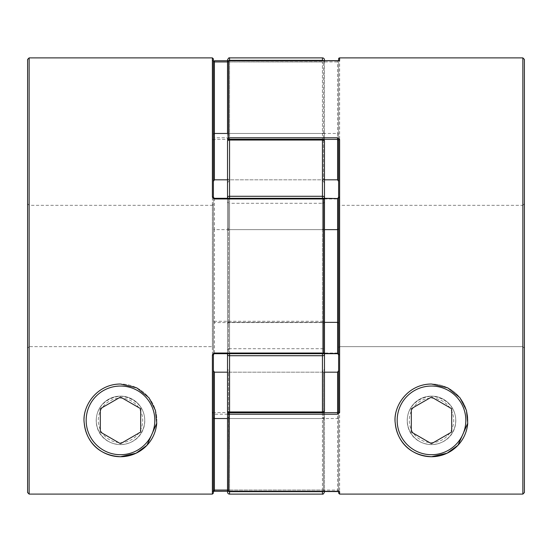 <?xml version="1.0" encoding="UTF-8"?>
<svg xmlns="http://www.w3.org/2000/svg" width="552" height="552" viewBox="0 0 552 552"><rect width="100%" height="100%" fill="white"/><g stroke="black" fill="none" stroke-linecap="round" stroke-linejoin="round"><path stroke-width="0.41" stroke-dasharray="2.76 2.07" d="M324.466 350.72L324.466 201.28A2.022 2.022 0 0 1 322.451 203.295L322.451 348.705L322.451 203.295L229.549 203.295L229.549 348.705L322.451 348.705A2.022 2.022 0 0 1 324.466 350.72L324.466 201.28M227.534 201.28L227.534 350.72A2.022 2.022 0 0 1 229.549 348.705L229.549 203.295A2.022 2.022 0 0 1 227.534 201.28L227.534 350.72M323.707 60.754A2.022 1.994 180 0 1 324.466 62.321L324.466 135.012L324.466 62.321A2.022 0.352 0 0 0 322.451 61.969A2.022 0.352 0 0 1 324.466 62.321A2.022 1.994 0 0 0 322.451 60.327L229.549 60.327L229.549 57.891M322.451 139.276L229.549 139.276L229.549 140.042A2.022 1.256 0 0 0 227.534 141.298L227.534 182.905L227.534 141.298A2.022 1.897 180 0 1 229.549 139.401L322.451 139.401A2.022 1.897 180 0 1 324.466 141.298A2.022 1.256 0 0 0 322.451 140.042L322.451 139.276A2.022 2.022 0 0 1 324.466 141.298L324.466 182.905L324.466 141.298A2.022 1.897 180 0 0 322.451 139.401L322.451 179.821L324.466 182.905L324.466 141.298M227.534 353.687L227.534 416.988L229.549 418.533L229.549 372.179L322.451 372.179L324.466 369.095L324.466 410.702A2.022 1.897 180 0 1 322.451 412.599A2.022 1.897 180 0 0 324.466 410.702A2.022 1.256 0 0 1 322.451 411.958L229.549 411.958A2.022 1.256 0 0 1 227.534 410.702L227.534 369.095L227.534 410.702L227.534 369.095L229.549 372.179L322.451 372.179L324.466 369.095L324.466 410.702A2.022 2.022 0 0 1 322.451 412.723L322.451 372.179L322.451 418.533L324.466 416.988L324.466 491.245L324.466 372.179L324.466 416.988L322.451 418.533L322.451 490.031A2.022 0.352 0 0 0 324.466 489.679A2.022 0.352 -0 0 1 322.451 490.031L229.549 490.031A2.022 0.352 0 0 1 227.534 489.679L227.534 492.087M227.534 59.913L227.534 62.321A2.022 0.352 0 0 1 229.549 61.969L229.549 133.467L227.534 135.012L227.534 62.321L227.534 135.012L229.549 133.467L229.549 179.821L227.534 182.905L227.534 135.012L227.534 182.905L229.549 179.821L229.549 139.401A2.022 1.897 180 0 0 227.534 141.298L227.534 323.893L227.534 228.107L229.549 229.646L322.451 229.646L324.466 228.107L324.466 323.893L324.466 197.023A2.022 1.546 0 0 1 322.451 198.568A2.022 1.546 -0 0 0 323.548 198.32M228.438 353.687A2.022 1.546 -0 0 1 229.549 353.432L229.549 229.646L229.549 322.354L227.534 323.893L229.549 322.354L322.451 322.354L324.466 323.893L322.451 322.354L322.451 198.568L229.549 198.568A2.022 1.546 0 0 1 227.534 197.023A2.022 0.738 0 0 1 229.549 196.284L229.549 140.042L322.451 140.042L322.451 196.284L229.549 196.284L229.549 229.646L322.451 229.646L322.451 353.432A2.022 1.546 0 0 1 323.548 353.68M229.549 60.754L229.549 179.821L322.451 179.821L322.451 133.467L324.466 135.012L324.466 182.905L322.451 179.821L322.451 139.401L229.549 139.401L229.549 179.821L322.451 179.821L322.451 61.969L229.549 61.969A2.022 0.352 0 0 0 227.534 62.321A2.022 1.994 -0 0 1 229.549 60.327L229.549 61.969L322.451 61.969L322.451 133.467L229.549 133.467L322.451 133.467L324.466 135.012L324.466 179.821L228.542 179.821L227.534 178.303M229.549 353.687L229.549 322.354L322.451 322.354L322.451 353.432L229.549 353.432A2.022 1.546 0 0 0 227.534 354.977A2.022 0.738 0 0 0 229.549 355.716L322.451 355.716L322.451 412.723L229.549 412.599A2.022 1.897 180 0 1 227.534 410.702A2.022 1.897 180 0 0 229.549 412.599L322.451 412.599L322.451 372.179L322.451 418.533L229.549 418.533L322.451 418.533L322.451 491.245M214.404 179.821L214.404 139.394L213.396 140.105L213.396 197.326L214.404 198.547L323.458 198.547A1.007 0.773 0 0 1 324.466 199.327L324.466 228.107L322.451 229.646L322.451 196.284A2.022 0.738 0 0 1 324.466 197.023M324.466 410.702L324.466 323.893M228.438 198.313A2.022 1.546 0 0 0 229.549 198.568L229.549 229.646L227.534 228.107L227.534 198.313M229.549 494.109L229.549 491.673A2.022 1.994 180 0 1 227.534 489.679A2.022 0.352 -0 0 0 229.549 490.031L229.549 418.533L227.534 416.988L227.534 489.679L227.534 413.558M229.549 491.245L229.549 372.179L229.549 412.599L229.549 372.179L227.534 369.095M227.534 410.702A2.022 2.022 0 0 0 229.549 412.723L229.549 353.432L322.451 353.432A2.022 1.546 0 0 1 324.466 354.977A2.022 0.738 0 0 1 322.451 355.716L322.451 353.687M431.505 384.026A36.349 36.349 0 0 0 395.273 423.315A36.349 36.349 0 0 1 431.505 384.026A36.349 36.349 0 0 0 395.149 420.376A36.349 36.349 0 0 0 431.505 456.725A36.349 36.349 0 0 0 467.854 420.376A36.349 36.349 0 0 0 431.505 384.026A36.349 36.349 0 0 0 395.149 420.376A36.349 36.349 0 0 0 431.505 456.725A36.349 36.349 0 0 0 467.854 420.376A36.349 36.349 0 0 0 431.505 384.026A36.349 36.349 0 0 1 467.737 423.281M431.505 444.608A24.233 24.233 0 0 1 407.266 420.376A24.233 24.233 0 0 1 431.505 396.143C397.923 399.793 400.324 443.359 431.505 444.608A24.233 24.233 0 0 1 407.266 420.376A24.233 24.233 0 0 1 431.505 396.143A24.233 24.233 0 0 1 455.738 420.376A24.233 24.233 0 0 1 431.505 444.608A24.233 24.233 0 0 1 407.266 420.376A24.233 24.233 0 0 1 431.505 396.143A24.233 24.233 0 0 1 455.738 420.376A24.233 24.233 0 0 1 431.505 444.608C462.645 443.359 465.115 399.814 431.505 396.143A24.233 24.233 0 0 1 455.738 420.376A24.233 24.233 0 0 1 431.505 444.608A24.233 24.233 0 0 0 455.738 420.376A24.233 24.233 0 0 0 431.505 396.143A24.233 24.233 0 0 1 455.738 420.376A24.233 24.233 0 0 1 431.505 444.608A24.233 24.233 0 0 1 407.266 420.376A24.233 24.233 0 0 1 431.505 396.143A24.233 24.233 0 0 0 407.266 420.376A24.233 24.233 0 0 0 431.505 444.608A24.233 24.233 0 0 1 407.266 420.376A24.233 24.233 0 0 1 431.505 396.143M338.604 58.905L338.604 493.088L338.604 347.663L339.618 346.656L339.618 205.316A1.007 1.007 0 0 1 338.604 204.309L338.604 347.663L339.618 346.656L522.861 346.656L522.861 205.316L524.4 203.778L524.4 348.195L522.861 346.656L522.861 205.316L339.618 205.316L339.618 346.656L522.861 346.656L524.4 348.195L524.4 203.778M338.604 197.326A1.007 0.366 180 0 1 339.618 196.96L337.596 198.968L228.542 198.968A1.007 0.359 -0 0 0 227.534 199.327L227.534 352.673L227.534 199.327A1.007 0.773 0 0 1 228.542 198.547L228.542 229.646L324.466 229.646M324.466 353.687L228.542 353.452A1.007 0.773 180 0 1 227.534 352.673A1.007 1.007 0 0 0 228.542 353.687L228.542 353.032A1.007 0.359 0 0 1 227.534 352.673M522.861 57.891L522.861 494.095L339.618 494.095L339.618 355.039A1.007 0.366 0 0 1 338.604 354.674M337.596 353.687L337.596 353.032L339.618 355.039M338.604 491.294L338.604 411.896L338.604 491.294M338.99 491.356A1.007 1 180 0 1 338.604 490.569L337.596 490.059L228.542 490.059L228.542 418.533L337.596 418.533L338.604 417.767M338.604 370.64L338.604 411.896M339.087 60.616L338.604 61.431L338.604 181.36M228.542 139.552L228.542 61.941L337.596 61.941L338.604 61.431L338.604 60.706M524.4 492.556L524.4 59.43M228.542 60.768L228.542 61.941L227.534 61.769L227.534 132.708L228.542 133.467L337.596 133.467L337.596 179.821M228.542 491.245L228.542 490.059L227.534 490.231L227.534 373.697L228.542 372.179L324.466 372.179M227.534 321.595L228.542 322.354L324.466 322.354M227.534 419.292L228.542 418.533L228.542 372.179L228.542 412.447M338.604 493.088L339.618 494.095M338.604 134.233L337.596 133.467L337.596 60.768M227.534 230.405L228.542 229.646L228.542 353.452L324.466 353.452M338.604 61.431A1.007 1 0 0 1 338.99 60.644M120.495 384.026A36.349 36.349 0 0 0 84.145 420.376A36.349 36.349 0 0 0 120.495 456.725A36.349 36.349 0 0 0 156.851 420.376A36.349 36.349 0 0 0 120.495 384.026A36.349 36.349 0 0 1 156.851 420.376A36.349 36.349 0 0 1 120.495 456.725A36.349 36.349 0 0 1 84.145 420.376A36.349 36.349 0 0 1 120.495 384.026A36.349 36.349 0 0 0 84.263 423.315A36.349 36.349 0 0 1 120.495 384.026A36.349 36.349 0 0 1 156.733 423.281M120.495 396.143A24.233 24.233 0 0 0 96.262 420.376A24.233 24.233 0 0 0 120.495 444.608A24.233 24.233 0 0 1 96.262 420.376A24.233 24.233 0 0 1 120.495 396.143C86.919 399.793 89.32 443.359 120.495 444.608A24.233 24.233 0 0 1 96.262 420.376A24.233 24.233 0 0 1 120.495 396.143A24.233 24.233 0 0 1 144.734 420.376A24.233 24.233 0 0 1 120.495 444.608C151.641 443.359 154.111 399.814 120.495 396.143A24.233 24.233 0 0 1 144.734 420.376A24.233 24.233 0 0 1 120.495 444.608A24.233 24.233 0 0 0 144.734 420.376A24.233 24.233 0 0 0 120.495 396.143A24.233 24.233 0 0 1 144.734 420.376A24.233 24.233 0 0 1 120.495 444.608A24.233 24.233 0 0 0 144.734 420.376A24.233 24.233 0 0 0 120.495 396.143A24.233 24.233 0 0 0 96.262 420.376A24.233 24.233 0 0 0 120.495 444.608A24.233 24.233 0 0 1 96.262 420.376A24.233 24.233 0 0 1 120.495 396.143A24.233 24.233 0 0 0 96.262 420.376A24.233 24.233 0 0 0 120.495 444.608M324.466 490.231A1.007 1.007 0 0 1 323.458 491.245A1.007 0.994 180 0 0 324.466 490.231L324.466 373.697L324.466 490.231L323.458 490.059L323.458 418.533L227.534 418.533M213.396 197.326L213.396 354.674L214.404 353.452L214.404 322.582L323.458 322.582L323.458 353.452A1.007 0.773 180 0 0 324.466 352.673M227.534 60.754L323.458 60.754A1.007 1.007 0 0 1 324.466 61.769L324.466 178.303L324.466 61.769L227.534 61.941M213.396 198.699L213.396 353.301L213.396 204.309L213.396 347.663L212.382 346.656L212.382 205.316L29.139 205.316L27.6 203.778L27.6 348.195L29.139 346.656L212.382 346.656L29.139 346.656L29.139 205.316L29.139 346.656L27.6 348.195L27.6 492.556L27.6 59.43M213.396 204.309L212.382 205.316L212.382 346.656L213.396 347.663L213.396 490.569A1.007 1 0 0 1 212.382 491.57L212.382 494.095L29.139 494.095L29.139 57.891M213.396 61.431L212.913 60.616L213.396 60.706L212.382 60.43A1.007 1 -0 0 1 213.396 61.431L213.396 58.905M213.396 134.233L213.396 140.105A1.007 0.635 180 0 0 212.382 139.47L214.404 137.8L214.404 139.394L323.458 139.394L323.458 179.821L227.534 179.821M324.466 373.697L323.458 372.179L323.458 412.606A1.007 0.945 180 0 1 323.458 414.2L214.404 414.2L212.382 412.53A1.007 0.635 180 0 0 213.396 411.896L213.396 370.64L213.396 411.896L214.404 412.606L214.404 372.179M212.382 491.57L212.913 491.383M213.396 490.569L213.396 370.64M27.6 492.556L27.6 203.778M323.458 198.313L323.458 229.646L214.404 229.646L214.404 198.313M324.466 321.595L324.466 230.405L323.458 229.646L323.458 321.278L324.466 321.595A1.007 0.987 180 0 1 323.458 322.582L323.458 321.278L214.404 321.278L214.404 229.646L213.396 228.88M324.466 132.708L323.458 133.467L227.534 133.467M324.466 419.292L323.458 418.533L323.458 372.179L227.534 372.179M324.466 178.303L323.458 179.821L323.458 60.754A1.007 0.994 180 0 1 324.466 61.769M324.466 138.442A1.007 0.945 0 0 1 323.458 139.394L323.458 137.8A1.007 0.642 180 0 1 324.466 138.442M212.382 494.095L213.396 493.088M431.505 443.698L451.695 432.037L451.695 408.715L431.505 397.054L411.309 408.715L411.309 432.037L431.505 443.698M120.495 443.698L100.305 432.037L100.305 408.715L120.495 397.054L140.691 408.715L140.691 432.037L120.495 443.698M322.451 57.891L322.451 60.754M229.549 198.313L322.451 198.313M323.707 491.245A2.022 1.994 -0 0 0 324.466 489.679A2.022 1.994 180 0 1 322.451 491.673L322.451 490.031L229.549 490.031L229.549 491.673L322.451 491.673L322.451 494.109M227.534 489.679A2.022 1.994 -0 0 0 228.238 491.197M322.451 412.723L229.549 412.599M228.238 60.803A2.022 1.994 180 0 0 227.534 62.321M339.618 196.96L339.618 57.891M337.596 353.032L228.542 353.032L228.542 198.313L324.466 198.547M337.596 491.245L337.596 372.179M323.113 139.394L228.887 139.394M228.887 412.606L323.113 412.606M337.596 198.547L337.596 198.968M214.404 414.2L214.404 412.606L323.458 412.606L323.458 491.245L227.534 491.232L323.458 491.245L323.458 490.059L227.534 490.059M214.404 353.452L323.458 353.687M214.404 60.754L323.458 60.768L323.458 137.8L214.404 137.8M212.382 57.891L212.382 60.43M212.382 139.47L212.382 412.53M213.396 320.967L214.404 321.278L214.404 322.582A1.007 0.987 -0 0 0 213.396 323.569M431.505 398.164A22.218 22.218 0 0 1 453.716 420.376A22.218 22.218 0 0 1 431.505 442.594A22.218 22.218 0 0 1 409.287 420.376A22.218 22.218 0 0 1 431.505 398.164M120.495 442.594A22.218 22.218 0 0 0 142.713 420.376A22.218 22.218 0 0 0 120.495 398.164A22.218 22.218 0 0 0 98.284 420.376A22.218 22.218 0 0 0 120.495 442.594M229.549 139.276A2.022 2.022 0 0 0 227.534 141.298M339.087 491.383L338.604 490.569M324.466 198.313L228.542 198.313A1.007 1.007 0 0 0 227.534 199.327"/><path stroke-width="0.83" d="M323.707 60.754A2.022 1.994 180 0 0 322.451 60.327L229.549 60.327L229.549 57.891L322.451 57.891A2.022 2.022 0 0 1 324.466 59.913L324.466 60.754L324.466 59.913M227.534 198.313L227.534 141.298A2.022 1.256 0 0 1 229.549 140.042L229.549 139.276L322.451 139.276A2.022 2.022 0 0 1 324.466 141.298L324.466 352.673A1.007 1.007 0 0 1 323.458 353.687L323.458 198.968L214.404 198.968L214.404 198.313L323.458 198.313A1.007 1.007 0 0 1 324.466 199.327A1.007 0.359 180 0 0 323.458 198.968L323.458 198.313M324.466 410.702A2.022 2.022 0 0 1 322.451 412.723L322.451 411.958A2.022 1.256 0 0 0 324.466 410.702L324.466 323.893M229.549 494.109L322.451 494.109L322.451 491.673L229.549 491.673L229.549 494.109A2.022 2.022 0 0 1 227.534 492.087L227.534 489.679M324.466 369.095L324.466 372.179L324.466 369.095M324.466 491.245L324.466 492.087L324.466 491.245M323.548 198.32A2.022 1.546 -0 0 0 324.466 197.023L324.466 179.821L337.596 179.821L337.596 139.394L323.113 139.394M338.99 491.356A1.007 1 180 0 0 339.618 491.57L228.542 491.245A1.007 0.994 180 0 1 227.534 490.231L227.534 353.687M227.534 62.321L227.534 59.913C228.424 58.139 229.101 57.463 229.549 57.891M227.534 369.095L227.534 373.697M228.542 412.447L228.542 412.606A1.007 0.945 180 0 0 227.534 413.558L227.534 410.702A2.022 1.256 -0 0 0 229.549 411.958L322.451 411.958L322.451 355.716A2.022 0.738 -0 0 0 324.466 354.977A2.022 1.546 0 0 0 323.548 353.68M228.438 353.687A2.022 1.546 -0 0 0 227.534 354.977A2.022 0.738 0 0 0 229.549 355.716L229.549 412.723L322.451 412.723M229.549 198.313L229.549 196.284L322.451 196.284L322.451 140.042L229.549 140.042L229.549 196.284A2.022 0.738 0 0 0 227.534 197.023A2.022 1.546 0 0 0 228.438 198.313M322.451 198.313L322.451 196.284A2.022 0.738 0 0 1 324.466 197.023M322.451 139.276L322.451 140.042A2.022 1.256 -0 0 1 324.466 141.298M431.505 384.026C406.976 384.026 392.741 407.376 395.273 423.315C396.985 439.206 407.5 455.324 431.505 456.725L447.106 453.206L457.96 445.305L467.737 423.281L466.454 410.391L459.947 397.744L447.796 387.883L431.505 384.026M338.604 60.706L338.604 58.905A1.007 1.007 0 0 1 339.618 57.891L339.618 60.43L337.596 60.768L228.542 60.768L228.542 137.8L337.596 137.8L337.596 139.394L338.604 140.105A1.007 0.635 0 0 1 339.618 139.47L337.596 137.8M324.466 353.452L337.596 353.452L338.604 354.674L337.596 353.687L324.466 353.687M338.604 493.088L338.604 491.294L338.604 493.088L339.618 494.095L522.861 494.095L522.861 57.891L339.618 57.891M324.466 372.179L337.596 372.179L338.604 370.64L338.604 411.896L337.596 412.606L337.596 414.2L339.618 412.53A1.007 0.635 0 0 1 338.604 411.896L338.604 204.309M338.604 411.896L338.604 140.105L338.604 181.36L337.596 179.821M522.861 57.891L524.4 59.43L524.4 492.556L522.861 494.095L524.4 492.556M227.534 132.708L227.534 61.769A1.007 0.994 0 0 1 228.542 60.768L228.542 60.768A1.007 1.007 0 0 0 227.534 61.769M324.466 229.646L337.596 229.646L338.604 228.88M324.466 322.354L337.596 322.354L338.604 323.12M337.596 414.2L228.542 414.2A1.007 0.642 180 0 1 227.534 413.558M228.887 139.394L228.542 137.8A1.007 0.642 -0 0 0 227.534 138.442A1.007 0.945 0 0 0 228.542 139.394L228.542 139.552M338.99 60.644A1.007 1 0 0 1 339.618 60.43M337.596 353.687L337.596 198.547L338.604 197.326L337.596 198.547L324.466 198.547M120.495 384.026C95.972 384.026 81.737 407.376 84.263 423.315C85.981 439.206 96.496 455.324 120.495 456.725L136.102 453.206L146.956 445.305L156.733 423.281L155.45 410.391L148.943 397.744L136.792 387.883L120.495 384.026M227.534 61.941L214.404 61.941L214.404 60.754L227.534 60.754M214.404 353.452L213.396 354.674L213.396 493.088L212.382 494.095L29.139 494.095L29.139 57.891L212.382 57.891L213.396 58.905L213.396 197.326A1.007 0.366 180 0 0 212.382 196.96L214.404 198.968M323.458 353.687L214.404 353.687L214.404 353.032L212.382 355.039A1.007 0.366 180 0 0 213.396 354.674M212.913 60.616L213.396 60.727M213.396 491.273L227.534 491.245L214.404 491.232L214.404 490.059L212.913 491.383L214.404 491.245M227.534 372.179L214.404 372.179L213.396 370.64L213.396 353.301L213.396 493.088M213.396 198.699L213.396 197.326L214.404 198.313M213.396 134.233L213.396 61.431L214.404 61.941L214.404 133.467L213.396 134.233M29.139 57.891L27.6 59.43L27.6 492.556L29.139 494.095L27.6 492.556M324.466 230.405L324.466 199.327M214.404 353.032L323.458 353.032A1.007 0.359 180 0 0 324.466 352.673L324.466 321.595M227.534 133.467L214.404 133.467L214.404 179.821L213.396 181.36M227.534 179.821L214.404 179.821M227.534 418.533L214.404 418.533L213.396 417.767M467.737 423.281A36.349 36.349 0 0 1 431.505 456.725A36.349 36.349 0 0 1 395.273 423.315A36.349 36.349 0 0 0 431.505 456.725M431.505 443.698L451.695 432.037L451.695 408.715L431.505 397.054L411.309 408.715L411.309 432.037L431.505 443.698M120.495 456.725A36.349 36.349 0 0 1 84.263 423.315A36.349 36.349 0 0 0 120.495 456.725A36.349 36.349 0 0 0 156.733 423.281M120.495 443.698L100.305 432.037L100.305 408.715L120.495 397.054L140.691 408.715L140.691 432.037L120.495 443.698M322.451 60.754L322.451 57.891M322.451 353.687L322.451 355.716L229.549 355.716L229.549 353.687M228.238 491.197A2.022 1.994 -0 0 0 229.549 491.673L229.549 491.245M322.451 491.245L322.451 491.673A2.022 1.994 -0 0 0 323.707 491.245M229.549 412.599L229.549 412.723A2.022 2.022 0 0 1 227.534 410.702M229.549 60.754L229.549 60.327A2.022 1.994 180 0 0 228.238 60.803M339.618 139.47L339.618 412.53M228.887 412.606L228.542 491.232L338.99 491.321M339.618 491.57L339.618 494.095M323.113 412.606L337.596 412.606L337.596 372.179M228.542 491.232L228.542 491.245A1.007 1.007 0 0 1 227.534 490.231M338.99 60.679L228.542 60.754M337.596 198.547L324.466 198.313M212.382 494.095L212.382 355.039M212.382 196.96L212.382 57.891M214.404 372.179L214.404 490.059L227.534 490.059M431.505 454.71A34.334 34.334 0 0 0 465.833 420.376A34.334 34.334 0 0 0 431.505 386.041A34.334 34.334 0 0 0 397.171 420.376A34.334 34.334 0 0 0 431.505 454.71M120.495 386.041A34.334 34.334 0 0 1 154.829 420.376A34.334 34.334 0 0 1 120.495 454.71A34.334 34.334 0 0 1 86.167 420.376A34.334 34.334 0 0 1 120.495 386.041M322.451 494.109C322.899 494.537 323.575 493.861 324.466 492.087M229.549 139.276A2.022 2.022 0 0 0 227.534 141.298"/></g></svg>
